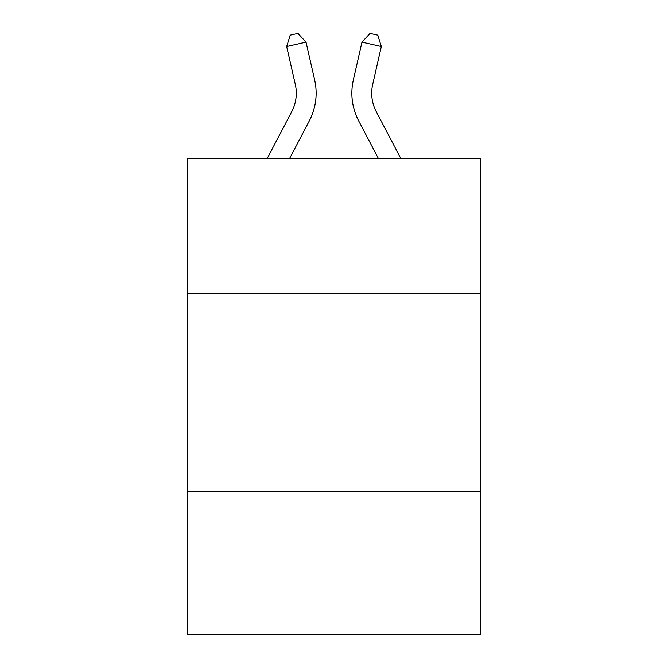<?xml version="1.0" encoding="UTF-8"?>
<svg xmlns="http://www.w3.org/2000/svg" width="668" height="668" viewBox="0 0 668 668"><rect width="100%" height="100%" fill="white"/><g stroke="black" fill="none" stroke-linecap="round" stroke-linejoin="round"><path stroke-width="1" d="M480.86 293.252L480.86 158.299L187.14 158.299L187.14 293.252L480.86 293.252L480.86 634.6L187.14 634.6L187.14 293.252M480.86 491.706L187.14 491.706M291.757 111.623A39.696 39.696 -39 0 0 295.298 84.385A39.696 39.696 -39 0 1 291.757 111.623A39.696 39.696 -39 0 0 295.298 84.385A39.696 39.696 -39 0 1 291.757 111.623A39.696 39.696 -39 0 0 295.298 84.385A39.696 39.696 -39 0 1 291.757 111.623A39.696 39.696 -39 0 0 295.298 84.385A39.696 39.696 -39 0 1 291.757 111.623A39.696 39.696 -39 0 0 295.298 84.385A39.696 39.696 -39 0 1 291.757 111.623A39.696 39.696 -39 0 0 295.298 84.385A39.696 39.696 -39 0 1 291.757 111.623A39.696 39.696 -39 0 0 295.298 84.385A39.696 39.696 -39 0 1 291.757 111.623A39.696 39.696 -39 0 0 295.298 84.385A39.696 39.696 -39 0 1 291.757 111.623A39.696 39.696 -39 0 0 295.298 84.385A39.696 39.696 -39 0 1 291.757 111.623A39.696 39.696 -39 0 0 295.298 84.385A39.696 39.696 -39 0 1 291.757 111.623A39.696 39.696 -39 0 0 295.298 84.385A39.696 39.696 -39 0 1 291.757 111.623A39.696 39.696 -39 0 0 295.298 84.385A39.696 39.696 -39 0 1 291.757 111.623A39.696 39.696 -39 0 0 295.298 84.385A39.696 39.696 -39 0 1 291.757 111.623L267.309 158.299L291.757 111.623A39.696 39.696 -26.6 0 0 295.298 84.385L286.681 46.551L290.188 35.162L297.928 33.4L306.027 42.142L314.653 79.976A59.535 59.535 141 0 1 309.342 120.833L289.712 158.299M376.243 111.623A39.696 39.696 39 0 1 372.702 84.385A39.696 39.696 39 0 0 376.243 111.623A39.696 39.696 39 0 1 372.702 84.385A39.696 39.696 39 0 0 376.243 111.623A39.696 39.696 39 0 1 372.702 84.385A39.696 39.696 39 0 0 376.243 111.623A39.696 39.696 39 0 1 372.702 84.385A39.696 39.696 39 0 0 376.243 111.623A39.696 39.696 39 0 1 372.702 84.385A39.696 39.696 39 0 0 376.243 111.623A39.696 39.696 39 0 1 372.702 84.385A39.696 39.696 39 0 0 376.243 111.623A39.696 39.696 39 0 1 372.702 84.385A39.696 39.696 39 0 0 376.243 111.623A39.696 39.696 39 0 1 372.702 84.385A39.696 39.696 39 0 0 376.243 111.623A39.696 39.696 39 0 1 372.702 84.385A39.696 39.696 39 0 0 376.243 111.623A39.696 39.696 39 0 1 372.702 84.385A39.696 39.696 39 0 0 376.243 111.623A39.696 39.696 39 0 1 372.702 84.385A39.696 39.696 39 0 0 376.243 111.623A39.696 39.696 39 0 1 372.702 84.385A39.696 39.696 39 0 0 376.243 111.623A39.696 39.696 39 0 1 372.702 84.385A39.696 39.696 39 0 0 376.243 111.623L400.691 158.299L376.243 111.623A39.696 39.696 26.6 0 1 372.702 84.385L381.319 46.551L361.972 42.142L353.347 79.976A59.535 59.535 -141 0 0 358.658 120.833L378.288 158.299L358.658 120.833M306.027 42.142L314.653 79.976L306.027 42.142L314.653 79.976L306.027 42.142L314.653 79.976L306.027 42.142L314.653 79.976L306.027 42.142L314.653 79.976L306.027 42.142L314.653 79.976L306.027 42.142L314.653 79.976L306.027 42.142L314.653 79.976L306.027 42.142L314.653 79.976L306.027 42.142L314.653 79.976L306.027 42.142L314.653 79.976L306.027 42.142L314.653 79.976L306.027 42.142L314.653 79.976L306.027 42.142L286.681 46.551M361.972 42.142L353.347 79.976L361.972 42.142L353.347 79.976L361.972 42.142L353.347 79.976L361.972 42.142L353.347 79.976L361.972 42.142L353.347 79.976L361.972 42.142L353.347 79.976L361.972 42.142L353.347 79.976L361.972 42.142L353.347 79.976L361.972 42.142L353.347 79.976L361.972 42.142L353.347 79.976L361.972 42.142L353.347 79.976L361.972 42.142L353.347 79.976L361.972 42.142L353.347 79.976L361.972 42.142L370.072 33.4L377.812 35.162L381.319 46.551"/></g></svg>

